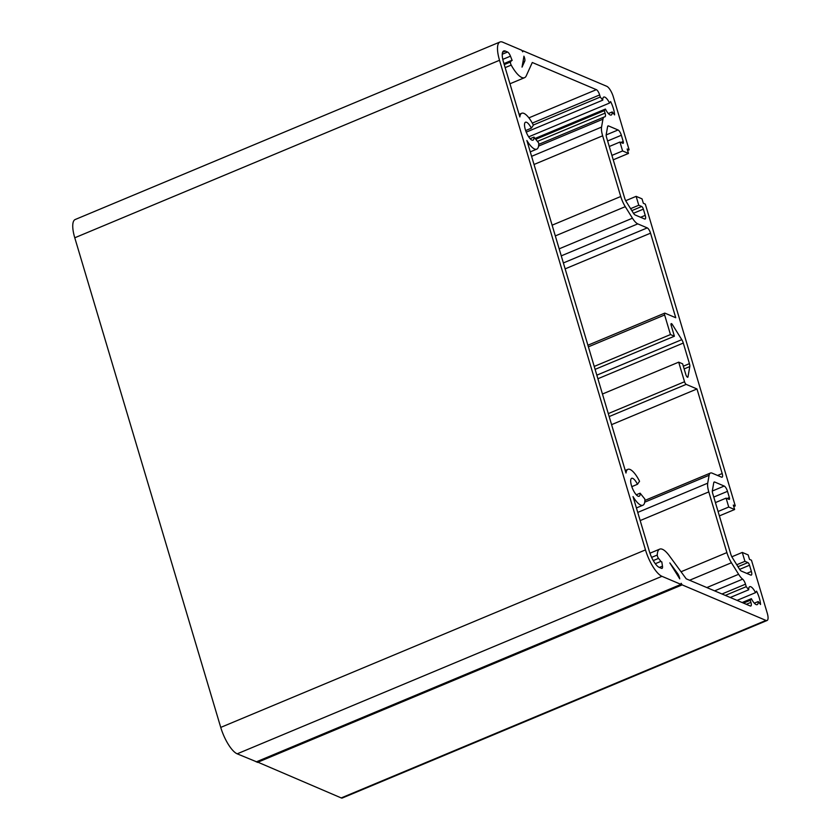 <?xml version="1.0" encoding="UTF-8"?>
<svg xmlns="http://www.w3.org/2000/svg" width="840" height="840" viewBox="0 0 840 840"><rect width="100%" height="100%" fill="white"/><g stroke="black" fill="none" stroke-linecap="round" stroke-linejoin="round"><path stroke-width="1.26" d="M523.908 56.165A2.436 0.788 -112.7 0 1 523.898 56.563L522.039 67.127L524.769 61.099A4.862 1.565 67.3 0 0 523.908 56.165M533.978 137.099L538.702 142.989A19.457 6.279 -112.7 0 1 536.75 149.153A19.457 6.279 -112.7 0 1 526.869 140.48L626 473.015A19.457 6.279 -112.7 0 1 627.9 469.34A19.457 6.279 -112.7 0 1 639.545 481.268L637.476 484.281A9.723 3.14 67.3 0 0 631.649 478.317A9.723 3.14 67.3 0 0 632.51 488.502A9.723 3.14 67.3 0 0 639.156 496.262A9.723 3.14 67.3 0 0 640.133 493.185L644.857 499.076A19.457 6.279 -112.7 0 1 642.904 505.239A19.457 6.279 -112.7 0 1 633.024 496.566L649.415 551.565A14.595 4.704 67.3 0 0 659.284 567.409L661.5 568.344A4.862 1.565 67.3 0 0 662.046 568.386A4.862 1.565 67.3 0 0 662.466 566.16L661.804 561.865A2.436 0.788 -112.7 0 1 661.763 561.887A2.436 0.788 -112.7 0 1 660.912 561.361L658.529 558.39A2.436 0.788 -112.7 0 1 657.269 555.02A24.318 7.843 -112.7 0 1 659.726 549.129A24.318 7.843 -112.7 0 1 669.291 555.723L686.217 578.823L750.278 605.986A4.862 1.565 67.3 0 0 750.824 606.018A4.862 1.565 67.3 0 0 750.918 602.364L750.288 600.264L751.38 598.678A9.723 3.14 67.3 0 0 757.207 604.643A9.723 3.14 67.3 0 0 758.184 601.555L760.547 604.506A14.595 4.704 67.3 0 0 756.567 591.15L755.528 592.651A9.723 3.14 67.3 0 0 749.7 586.688A9.723 3.14 67.3 0 0 748.724 589.775L746.235 586.667L745.49 584.178A4.862 1.565 67.3 0 0 742.634 579.159A14.595 4.704 -112.7 0 1 738.612 574.287L731.43 562.758A14.595 4.704 -112.7 0 1 726.894 552.594L708.803 491.894A14.595 4.704 -112.7 0 1 707.711 483.179L709.097 475.282A14.595 4.704 -112.7 0 1 710.451 473.036A14.595 4.704 -112.7 0 1 712.1 473.141L721.55 477.152A4.862 1.565 67.3 0 0 722.106 477.183A4.862 1.565 67.3 0 0 722.19 473.529L696.98 388.962L686.186 384.384A2.436 0.788 -112.7 0 1 684.537 381.738L678.699 362.156L682.626 363.825L685.839 374.598A2.436 0.788 67.3 0 0 687.75 377.255A2.436 0.788 67.3 0 0 687.981 376.877L689.798 366.555A4.862 1.565 67.3 0 0 689.43 363.647L683.298 343.056A4.862 1.565 67.3 0 0 681.786 339.665L672.389 324.587A2.436 0.788 67.3 0 0 671.234 323.62A2.436 0.788 67.3 0 0 671.192 325.458L674.394 336.221L670.467 334.562L664.629 314.979A2.436 0.788 -112.7 0 1 664.682 313.152A2.436 0.788 -112.7 0 1 664.954 313.163L675.749 317.741L650.538 233.173A4.862 1.565 67.3 0 0 647.251 227.892L637.791 223.881A14.595 4.704 -112.7 0 1 632.457 218.201L625.275 206.672A14.595 4.704 -112.7 0 1 620.739 196.508L602.648 135.807A14.595 4.704 -112.7 0 1 601.555 127.092L602.942 119.196A14.595 4.704 -112.7 0 1 604.296 116.949A14.595 4.704 -112.7 0 1 604.811 116.823A4.862 1.565 67.3 0 0 604.978 116.792A4.862 1.565 67.3 0 0 605.073 113.127L604.327 110.639L605.42 109.053A9.723 3.14 67.3 0 0 611.247 115.017A9.723 3.14 67.3 0 0 612.224 111.941L614.586 114.88A14.595 4.704 67.3 0 0 610.606 101.535L609.567 103.037A9.723 3.14 67.3 0 0 603.74 97.073A9.723 3.14 67.3 0 0 602.763 100.149L600.275 97.041L599.645 94.941A4.862 1.565 67.3 0 0 596.358 89.66L532.287 62.496L526.239 75.862A24.318 7.843 -112.7 0 1 524.559 77.679A24.318 7.843 -112.7 0 1 511.214 65.1A2.436 0.788 -112.7 0 1 510.542 61.971L511.592 60.459A2.436 0.788 -112.7 0 1 511.718 60.354A2.436 0.788 -112.7 0 1 512.159 60.47L510.468 56.165A4.862 1.565 67.3 0 0 507.57 52.027L505.365 51.083A14.595 4.704 67.3 0 0 503.717 50.977A14.595 4.704 67.3 0 0 503.454 61.94L519.845 116.928A19.457 6.279 -112.7 0 1 521.745 113.253A19.457 6.279 -112.7 0 1 533.389 125.181L531.321 128.195A9.723 3.14 67.3 0 0 525.494 122.231A9.723 3.14 67.3 0 0 526.355 132.416A9.723 3.14 67.3 0 0 533.001 140.175A9.723 3.14 67.3 0 0 533.978 137.099L530.114 138.705M637.476 484.281L631.806 486.654M640.133 493.185L636.269 494.792M750.288 600.264L743.484 603.11M751.38 598.678L742.14 602.532M758.184 601.555L754.331 603.173M755.528 592.651L737.048 600.38M748.724 589.775L730.254 597.492M746.235 586.667L725.319 595.403M696.98 388.962L611.583 424.651M678.699 362.156L602.448 394.023M674.394 336.221L595.098 369.369M670.467 334.562L594.226 366.429M604.327 110.639L535.742 139.303M605.42 109.053L535.069 138.453M612.224 111.941L608.37 113.547M609.567 103.037L528.675 136.836M602.763 100.149L526.239 132.132M600.275 97.041L533.316 125.023M531.321 128.195L525.651 130.567M256.505 761.786L237.184 753.827A24.318 7.843 -112.7 0 1 220.742 727.409L74.77 237.783A24.318 7.843 -112.7 0 1 75.212 219.513L499.968 42A24.318 7.843 -112.7 0 1 502.709 42.179L521.745 50.253L522.732 51.838L522.932 50.757L606.743 86.289A9.723 3.14 -112.7 0 1 613.326 96.852L629.118 149.825L627.596 150.454M629.118 149.825L627.154 148.984L628.477 153.436L622.598 150.948L619.941 142.044L622.881 143.293A2.436 0.788 67.3 0 0 623.154 143.304A2.436 0.788 67.3 0 0 623.207 141.477L621.348 135.251A4.862 1.565 67.3 0 0 618.051 129.969L608.601 125.958A4.862 1.565 67.3 0 0 608.045 125.916A4.862 1.565 67.3 0 0 607.593 126.672L606.207 134.568A4.862 1.565 67.3 0 0 606.575 137.477L624.666 198.166A4.862 1.565 67.3 0 0 626.178 201.558L633.36 213.087A4.862 1.565 67.3 0 0 635.135 214.977L644.595 218.988A4.862 1.565 67.3 0 0 645.141 219.02A4.862 1.565 67.3 0 0 645.225 215.366L643.367 209.139A2.436 0.788 67.3 0 0 641.728 206.493L638.778 205.244L636.132 196.35L642.012 198.839L643.346 203.291L645.309 204.12L735.273 505.911L733.31 505.071L734.633 509.523L728.742 507.034L726.096 498.131L729.036 499.38A2.436 0.788 67.3 0 0 729.309 499.391A2.436 0.788 67.3 0 0 729.351 497.564L727.503 491.337A4.862 1.565 67.3 0 0 724.206 486.056L714.746 482.044A4.862 1.565 67.3 0 0 714.2 482.003A4.862 1.565 67.3 0 0 713.748 482.759L712.362 490.655A4.862 1.565 67.3 0 0 712.73 493.563L730.821 554.253A4.862 1.565 67.3 0 0 732.333 557.645L739.515 569.174A4.862 1.565 67.3 0 0 741.29 571.063L750.75 575.075A4.862 1.565 67.3 0 0 751.296 575.106A4.862 1.565 67.3 0 0 751.38 571.452L749.522 565.226A2.436 0.788 67.3 0 0 747.884 562.579L744.933 561.33L742.276 552.437L748.167 554.925L749.5 559.377L751.464 560.207L767.256 613.179A9.723 3.14 -112.7 0 1 767.077 620.487A9.723 3.14 -112.7 0 1 765.975 620.413L682.154 584.881L681.167 583.296L680.977 584.388L661.941 576.313A24.318 7.843 -112.7 0 1 645.488 549.896L499.527 60.28A24.318 7.843 -112.7 0 1 499.968 42M628.477 153.436L613.231 159.81M622.598 150.948L611.919 155.4M619.941 142.044L609.263 146.507M638.778 205.244L630.609 208.666M636.132 196.35L625.695 200.708M735.273 505.911L733.75 506.541M734.633 509.523L719.387 515.897M728.742 507.034L718.074 511.487M726.096 498.131L715.418 502.593M744.933 561.33L736.754 564.753M742.276 552.437L731.85 556.794M767.077 620.487L342.321 798A9.723 3.14 -112.7 0 1 341.229 797.927L256.82 761.733M679.739 578.865A4.862 1.565 67.3 0 0 677.471 573.332L669.837 562.916L679.434 578.329A2.436 0.788 -112.7 0 1 679.739 578.865M524.769 61.099L522.963 61.855M662.466 566.16L659.379 567.452M660.912 561.361L655.295 563.714M658.529 558.39L653.279 560.595M657.269 555.02L651.62 557.382M750.918 602.364L746.298 604.296M745.49 584.178L722.001 593.996M742.634 579.159L714.62 590.867M738.612 574.287L706.839 587.57M731.43 562.758L689.577 580.251M726.894 552.594L681.03 571.756M708.803 491.894L640.175 520.569M707.711 483.179L637.749 512.421M709.097 475.282L644.711 502.194M722.19 473.529L717.57 475.461M686.186 384.384L609.168 416.567M684.537 381.738L608.286 413.606M687.981 376.877L687.33 377.149M689.798 366.555L684.138 368.918M689.43 363.647L683.329 366.198M683.298 343.056L597.901 378.745M681.786 339.665L596.831 375.165M672.389 324.587L671.097 325.132M664.629 314.979L588.389 346.836M650.538 233.173L565.142 268.863M647.251 227.892L563.377 262.941M637.791 223.881L561.267 255.864M632.457 218.201L559.167 248.829M625.275 206.672L555.313 235.914M620.739 196.508L552.122 225.183M602.648 135.807L534.019 164.483M601.555 127.092L531.594 156.334M602.942 119.196L538.555 146.108M605.073 113.127L537.422 141.403M599.645 94.941L532.287 123.092M596.358 89.66L528.895 117.852M511.214 65.1L505.144 67.63M510.542 61.971L504.252 64.606M511.592 60.459L503.958 63.641M510.468 56.165L502.793 59.377M507.57 52.027L502.257 54.243M505.365 51.083L502.635 52.227M661.941 576.313L237.184 753.827M645.488 549.896L220.742 727.409M499.527 60.28L74.77 237.783M623.207 141.477L620.897 142.443M621.348 135.251L607.625 140.984M618.051 129.969L606.165 134.935M608.601 125.958L607.688 126.336M645.225 215.366L640.605 217.297M643.367 209.139L633.476 213.276M641.728 206.493L631.827 210.63M729.351 497.564L727.041 498.53M727.503 491.337L713.769 497.07M724.206 486.056L712.32 491.022M714.746 482.044L713.843 482.423M751.38 571.452L746.76 573.384M749.522 565.226L739.63 569.363M747.884 562.579L737.982 566.716M765.975 620.413L341.229 797.927M682.154 584.881L257.408 762.395M680.977 584.388L256.232 761.891M677.471 573.332L676.557 573.71M536.75 149.153L530.26 151.862M627.9 469.34L625.233 470.453M642.904 505.239L636.416 507.948M659.726 549.129L649.95 553.214M710.451 473.036L644.879 500.441M664.682 313.152L587.905 345.23M604.296 116.949L538.724 144.354M524.559 77.679L509.964 83.78M511.718 60.354L503.947 63.599M521.745 113.253L519.078 114.366M681.146 584.399L256.389 761.901"/></g></svg>
